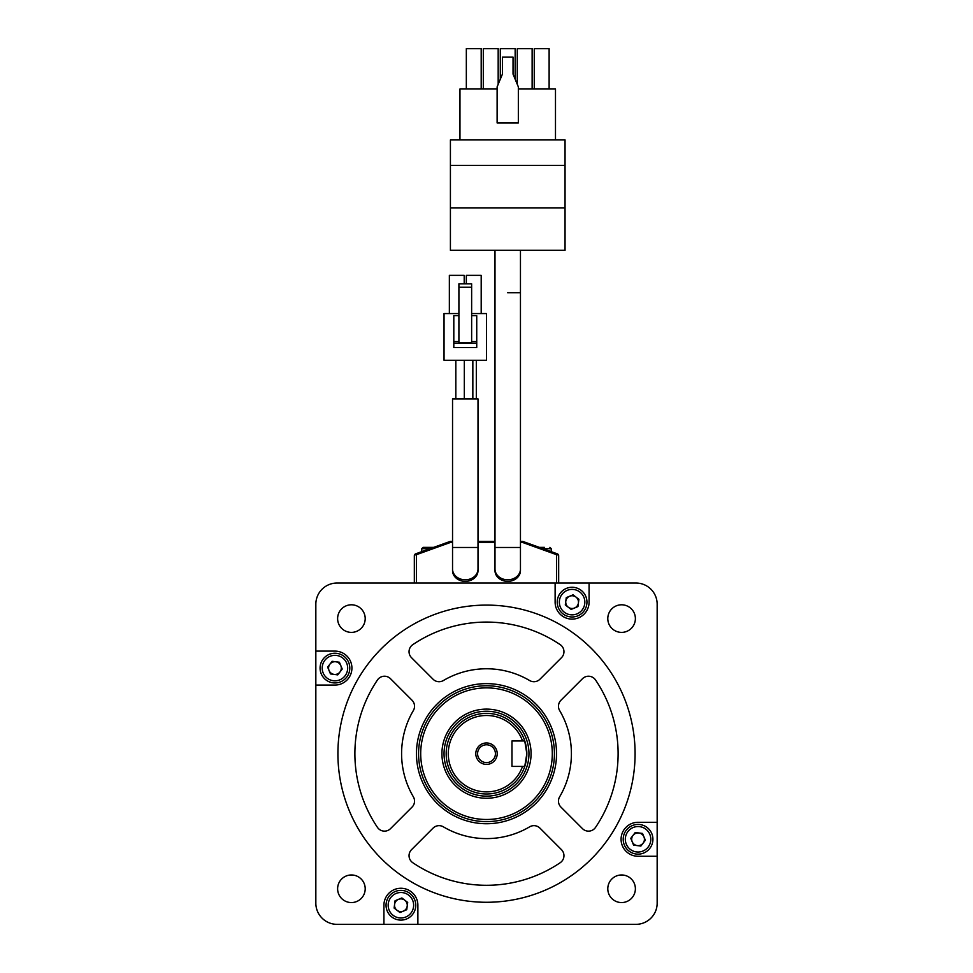 <?xml version="1.0" encoding="UTF-8"?>
<svg xmlns="http://www.w3.org/2000/svg" width="973" height="973" viewBox="0 0 973 973"><rect width="100%" height="100%" fill="white"/><g stroke="black" fill="none" stroke-linecap="round" stroke-linejoin="round"><path stroke-width="1.46" d="M337.619 888.775A13.792 13.792 0 0 0 351.411 902.567A13.792 13.792 0 0 0 365.203 888.775A13.792 13.792 0 0 0 351.411 874.97A13.792 13.792 0 0 0 337.619 888.775M607.797 888.775A13.792 13.792 0 0 0 621.589 902.567A13.792 13.792 0 0 0 635.381 888.775A13.792 13.792 0 0 0 621.589 874.97A13.792 13.792 0 0 0 607.797 888.775M607.797 618.597A13.792 13.792 0 0 0 621.589 632.389A13.792 13.792 0 0 0 635.381 618.597A13.792 13.792 0 0 0 621.589 604.792A13.792 13.792 0 0 0 607.797 618.597M560.217 644.661A8.489 8.489 0 0 1 561.47 657.699L539.942 679.227A8.489 8.489 0 0 1 529.628 680.541A84.906 84.906 0 0 0 443.372 680.541A8.489 8.489 0 0 1 433.058 679.227L411.53 657.699A8.489 8.489 0 0 1 412.783 644.661A131.61 131.61 0 0 1 560.217 644.661M412.041 700.244A8.489 8.489 0 0 1 413.355 710.558A84.906 84.906 0 0 0 413.355 796.802A8.489 8.489 0 0 1 412.041 807.128L390.514 828.655A8.489 8.489 0 0 1 377.475 827.403A131.61 131.61 0 0 1 377.475 679.957A8.489 8.489 0 0 1 390.514 678.716L412.041 700.244M561.47 849.672A8.489 8.489 0 0 1 560.217 862.71A131.61 131.61 0 0 1 412.783 862.71A8.489 8.489 0 0 1 411.53 849.672L433.058 828.132A8.489 8.489 0 0 1 443.372 826.831A84.906 84.906 0 0 0 529.628 826.831A8.489 8.489 0 0 1 539.942 828.132L561.47 849.672M618.11 753.686A131.61 131.61 0 0 0 595.525 679.957A8.489 8.489 0 0 0 582.486 678.716L560.959 700.244A8.489 8.489 0 0 0 559.645 710.558A84.906 84.906 0 0 1 559.645 796.802A8.489 8.489 0 0 0 560.959 807.128L582.486 828.655A8.489 8.489 0 0 0 595.525 827.403A131.61 131.61 0 0 0 618.11 753.686M416.456 753.686A70.044 70.044 0 0 0 486.5 823.73A70.044 70.044 0 0 0 556.544 753.686A70.044 70.044 0 0 0 486.5 683.63A70.044 70.044 0 0 0 416.456 753.686M635.089 753.686A148.589 148.589 0 0 0 486.5 605.097A148.589 148.589 0 0 0 337.911 753.686A148.589 148.589 0 0 0 486.5 902.275A148.589 148.589 0 0 0 635.089 753.686M337.619 618.597A13.792 13.792 0 0 0 351.411 632.389A13.792 13.792 0 0 0 365.203 618.597A13.792 13.792 0 0 0 351.411 604.792A13.792 13.792 0 0 0 337.619 618.597M351.922 668.086A16.979 16.979 0 0 0 334.943 651.107L315.836 651.107L315.836 604.245A21.224 21.224 0 0 1 337.059 583.022L555.121 583.022L555.121 602.117A16.979 16.979 0 0 0 572.1 619.108A16.979 16.979 0 0 0 589.079 602.117L589.079 583.022L635.941 583.022A21.224 21.224 0 0 1 657.164 604.245L657.164 822.294L638.057 822.294A16.979 16.979 0 0 0 621.078 839.285A16.979 16.979 0 0 0 638.057 856.264L657.164 856.264L657.164 903.126A21.224 21.224 0 0 1 635.941 924.35L417.879 924.35L417.879 905.243A16.979 16.979 0 0 0 400.9 888.264A16.979 16.979 0 0 0 383.921 905.243L383.921 924.35L337.059 924.35A21.224 21.224 0 0 1 315.836 903.126L315.836 685.065L334.943 685.065A16.979 16.979 0 0 0 351.922 668.086M657.164 822.294L657.164 856.264M315.836 685.065L315.836 651.107M417.879 924.35L383.921 924.35M555.121 583.022L589.079 583.022M475.785 753.686A10.715 10.715 0 0 0 486.5 764.401A10.715 10.715 0 0 0 497.215 753.686A10.715 10.715 0 0 0 486.5 742.958A10.715 10.715 0 0 0 475.785 753.686M477.585 753.686A8.915 8.915 0 0 0 486.5 762.601A8.915 8.915 0 0 0 495.415 753.686A8.915 8.915 0 0 0 486.5 744.771A8.915 8.915 0 0 0 477.585 753.686M524.848 741.195A40.331 40.331 0 0 1 524.848 766.165M446.169 753.686A40.331 40.331 0 0 1 524.763 740.952L526.831 753.686L524.763 766.42A40.331 40.331 0 0 1 446.169 753.686M524.763 740.952L522.525 740.952A38.215 38.215 0 0 0 448.285 753.686A38.215 38.215 0 0 0 522.525 766.42L524.763 766.42M528.959 753.686A42.459 42.459 0 0 0 486.5 711.227A42.459 42.459 0 0 0 444.041 753.686A42.459 42.459 0 0 0 486.5 796.133A42.459 42.459 0 0 0 528.959 753.686M522.525 740.952L511.968 740.952L511.968 766.42L522.525 766.42M465.276 581.368A12.734 10.764 0 0 0 478.011 570.592L478.011 569.023A12.734 10.764 0 0 1 465.276 579.799A12.734 10.764 0 0 1 452.542 569.023L452.542 570.592A12.734 10.764 0 0 0 465.276 581.368M507.724 292.764L520.458 292.764L507.724 292.764M507.724 581.368A12.734 10.764 0 0 0 520.458 570.592L520.458 569.023A12.734 10.764 0 0 1 507.724 579.799A12.734 10.764 0 0 1 494.989 569.023L494.989 570.592A12.734 10.764 0 0 0 507.724 581.368M478.011 547.483L452.542 547.483L452.542 398.894L478.011 398.894L478.011 569.023M452.542 542.399L450.584 542.399L450.584 541.414L452.542 541.414M478.011 541.414L494.989 541.414M520.458 541.414L522.416 541.414A2.128 2.128 0 0 1 523.133 541.535L557.274 553.819A2.128 2.128 0 0 1 558.672 555.826L558.672 583.022M414.328 583.022L414.328 555.826A2.128 1.131 0 0 1 416.456 554.683L416.456 583.022M415.726 553.819L449.867 541.535A2.128 2.128 0 0 1 450.584 541.414A2.128 2.128 0 0 0 449.867 541.535L450.584 542.399L416.456 554.683L415.726 553.819A2.128 2.128 0 0 0 414.328 555.826A2.128 2.128 0 0 1 415.726 553.819M556.544 583.022L556.544 554.683L557.274 553.819A2.128 2.128 0 0 1 558.672 555.826A2.128 1.131 0 0 0 556.544 554.683L522.416 542.399L523.133 541.535A2.128 2.128 0 0 0 522.416 541.414L522.416 542.399L520.458 542.399M418.572 753.686A67.928 67.928 0 0 1 486.5 685.758A67.928 67.928 0 0 1 554.428 753.686A67.928 67.928 0 0 1 486.5 821.613A67.928 67.928 0 0 1 418.572 753.686A67.928 67.928 0 0 0 486.5 821.613A67.928 67.928 0 0 0 554.428 753.686A67.928 67.928 0 0 1 486.5 821.613A67.928 67.928 0 0 1 418.572 753.686A67.928 67.928 0 0 0 486.5 821.613A67.928 67.928 0 0 0 554.428 753.686M539.48 547.361L544.369 547.361M430.017 548.687L421.759 548.687L423.085 547.361L433.703 547.361L426.417 547.361M471.637 313.574L486.5 313.574L486.5 360.278L444.041 360.278L444.041 313.574L458.903 313.574M449.356 313.574L449.356 275.359L464.206 275.359L464.206 283.848M466.335 283.848L466.335 275.359L481.197 275.359L481.197 313.574M453.807 347.531L476.734 347.531L476.734 343.287L453.807 343.287L453.807 347.531M471.637 341.596L476.734 341.596L476.734 343.287M458.903 342.435L471.637 342.435L471.637 287.254L458.903 287.254L458.903 342.435M458.903 315.69L453.807 315.69L453.807 341.596L458.903 341.596M453.807 341.596L453.807 343.287M458.903 287.254L458.903 283.848L471.637 283.848L471.637 287.254M471.637 315.69L476.734 315.69L476.734 341.596M472.842 398.894L472.842 360.278M464.352 398.894L464.352 360.278M464.316 398.894L464.316 360.278M455.826 398.894L455.826 360.278M494.989 250.304L494.989 547.483L520.458 547.483L520.458 250.304M459.961 139.93L459.961 88.981L497.118 88.981M518.341 88.981L555.486 88.981L555.486 139.93M565.045 139.93L450.414 139.93L450.414 165.398L565.045 165.398L565.045 139.93M450.414 165.398L450.414 250.304L565.045 250.304L565.045 165.398M450.414 207.857L565.045 207.857M500.292 79.214L500.292 48.65L515.155 48.65L515.155 79.214M483.313 88.981L483.313 48.65L498.176 48.65L498.176 84.31M466.335 88.981L466.335 48.65L481.197 48.65L481.197 88.981M517.283 84.31L517.283 48.65L532.134 48.65L532.134 88.981M534.262 88.981L534.262 48.65L549.125 48.65L549.125 88.981M518.341 122.951L518.341 86.865L513.039 74.118L513.039 57.139L502.421 57.139L502.421 74.118L497.118 86.865L497.118 122.951L518.341 122.951M558.368 607.809A14.863 14.863 0 0 1 566.408 588.397A14.863 14.863 0 0 1 585.819 596.425A14.863 14.863 0 0 1 577.792 615.848A14.863 14.863 0 0 1 558.368 607.809A14.863 14.863 0 0 0 577.792 615.848A14.863 14.863 0 0 0 585.819 596.425M578.412 602.956A6.373 6.373 0 0 0 569.655 596.242A6.373 6.373 0 0 0 568.22 607.176A6.373 6.373 0 0 0 578.412 602.956M571.139 609.414L565.301 604.938L566.262 597.653L573.048 594.831L578.886 599.307L577.938 606.593L571.139 609.414M340.635 681.818A14.863 14.863 0 0 1 321.212 673.778A14.863 14.863 0 0 1 329.251 654.367A14.863 14.863 0 0 1 348.662 662.394A14.863 14.863 0 0 1 340.635 681.818A14.863 14.863 0 0 0 348.662 662.394A14.863 14.863 0 0 0 329.251 654.367M335.77 661.774A6.373 6.373 0 0 0 329.056 670.531A6.373 6.373 0 0 0 339.991 671.966A6.373 6.373 0 0 0 335.77 661.774M342.228 669.047L337.753 674.885L330.467 673.924L327.646 667.125L332.121 661.299L339.407 662.248L342.228 669.047M414.632 899.551A14.863 14.863 0 0 1 406.592 918.974A14.863 14.863 0 0 1 387.181 910.935A14.863 14.863 0 0 1 395.208 891.523A14.863 14.863 0 0 1 414.632 899.551A14.863 14.863 0 0 0 395.208 891.523A14.863 14.863 0 0 0 387.181 910.935M394.588 904.416A6.373 6.373 0 0 0 403.345 911.129A6.373 6.373 0 0 0 404.78 900.195A6.373 6.373 0 0 0 394.588 904.416M401.861 897.957L407.699 902.433L406.738 909.719L399.952 912.54L394.114 908.064L395.062 900.767L401.861 897.957M632.365 825.554A14.863 14.863 0 0 1 651.788 833.593A14.863 14.863 0 0 1 643.749 853.005A14.863 14.863 0 0 1 624.338 844.978A14.863 14.863 0 0 1 632.365 825.554A14.863 14.863 0 0 0 624.338 844.978A14.863 14.863 0 0 0 643.749 853.005M637.23 845.598A6.373 6.373 0 0 0 643.944 836.841A6.373 6.373 0 0 0 633.009 835.406A6.373 6.373 0 0 0 637.23 845.598M630.772 838.325L635.247 832.487L642.533 833.447L645.354 840.234L640.879 846.072L633.593 845.111L630.772 838.325M494.989 542.399L478.011 542.399M441.924 753.686A44.576 44.576 0 0 1 486.5 709.11A44.576 44.576 0 0 1 531.076 753.686A44.576 44.576 0 0 1 486.5 798.261A44.576 44.576 0 0 1 441.924 753.686M552.299 753.686A65.799 65.799 0 0 0 486.5 687.875A65.799 65.799 0 0 0 420.701 753.686A65.799 65.799 0 0 0 486.5 819.485A65.799 65.799 0 0 0 552.299 753.686M551.241 551.655L551.241 548.687L542.983 548.687M583.861 597.24A12.734 12.734 0 0 0 567.223 590.356A12.734 12.734 0 0 0 560.326 607.006A12.734 12.734 0 0 0 576.977 613.89A12.734 12.734 0 0 0 583.861 597.24M330.054 656.325A12.734 12.734 0 0 0 323.17 672.963A12.734 12.734 0 0 0 339.82 679.847A12.734 12.734 0 0 0 346.704 663.209A12.734 12.734 0 0 0 330.054 656.325M389.139 910.12A12.734 12.734 0 0 0 405.777 917.016A12.734 12.734 0 0 0 412.674 900.366A12.734 12.734 0 0 0 396.023 893.482A12.734 12.734 0 0 0 389.139 910.12M642.946 851.047A12.734 12.734 0 0 0 649.83 834.396A12.734 12.734 0 0 0 633.18 827.512A12.734 12.734 0 0 0 626.296 844.163A12.734 12.734 0 0 0 642.946 851.047M520.458 547.483L520.458 569.023M494.989 547.483L494.989 569.023M452.542 547.483L452.542 569.023M551.241 548.687L549.915 547.361M421.759 551.655L421.759 548.687M476.32 398.894L476.32 360.278"/></g></svg>
